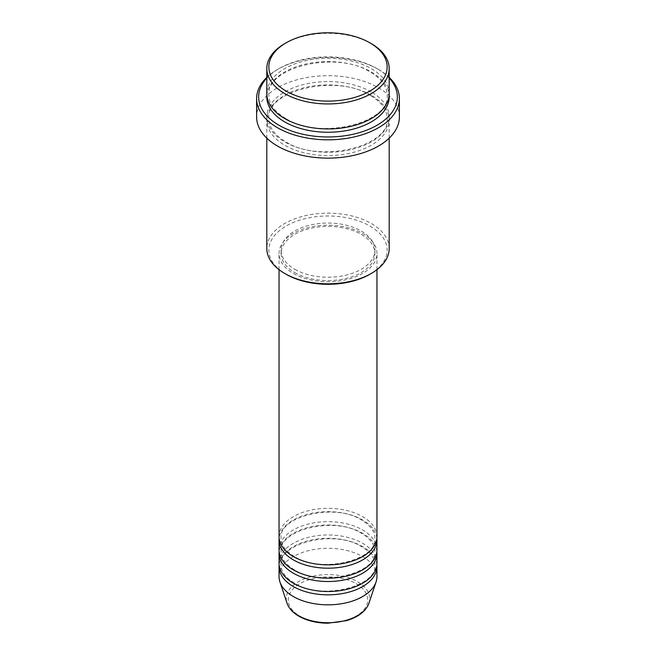 <?xml version="1.0" encoding="UTF-8"?>
<svg xmlns="http://www.w3.org/2000/svg" width="656" height="656" viewBox="0 0 656 656"><rect width="100%" height="100%" fill="white"/><g stroke="black" fill="none" stroke-linecap="round" stroke-linejoin="round"><path stroke-width="0.49" stroke-dasharray="3.28 2.46" d="M376.954 536.6A48.954 28.265 0 0 0 362.612 516.616A48.954 28.265 0 0 0 309.263 510.491A48.954 28.265 0 0 0 279.046 536.6M376.864 538.264A48.954 28.265 0 0 0 362.612 519.946A48.954 28.265 0 0 0 310.608 513.509A48.954 28.265 0 0 0 279.136 538.264M376.954 549.925A48.954 28.265 0 0 0 362.612 529.933A48.954 28.265 0 0 0 309.263 523.808A48.954 28.265 0 0 0 279.046 549.925M376.864 551.589A48.954 28.265 0 0 0 362.612 533.271A48.954 28.265 0 0 0 310.608 526.834A48.954 28.265 0 0 0 279.136 551.589M376.954 563.242A48.954 28.265 0 0 0 362.612 543.258A48.954 28.265 0 0 0 309.263 537.133A48.954 28.265 0 0 0 279.046 563.242M376.864 564.914A48.954 28.265 0 0 0 362.612 546.587A48.954 28.265 0 0 0 310.608 540.159A48.954 28.265 0 0 0 279.136 564.914M286.172 274.298A59.155 34.153 180 0 1 286.172 226A59.155 34.153 180 0 1 369.828 226A59.155 34.153 180 0 1 369.828 274.298M389.188 248.485A61.188 35.326 0 0 0 371.271 223.499A61.188 35.326 0 0 0 304.581 215.84A61.188 35.326 0 0 0 266.812 248.485M389.188 78.089A69.347 40.041 0 0 0 377.036 68.618L378.479 69.446A71.389 41.213 180 0 1 389.188 77.367M389.188 93.595A61.188 35.326 0 0 0 371.271 68.618A61.188 35.326 0 0 0 304.581 60.959A61.188 35.326 0 0 0 266.812 93.595M371.271 95.259A61.188 35.326 0 0 0 304.581 87.609A61.188 35.326 0 0 0 266.812 120.245A61.188 35.326 0 0 0 284.729 145.222A61.188 35.326 0 0 0 351.419 152.881A61.188 35.326 0 0 0 389.188 120.245A61.188 35.326 0 0 0 371.271 95.259M293.388 273.462A48.954 28.265 0 0 0 346.737 279.587A48.954 28.265 0 0 0 376.954 253.478A48.954 28.265 0 0 0 362.612 233.495A48.954 28.265 0 0 0 309.263 227.37A48.954 28.265 0 0 0 279.046 253.478A48.954 28.265 0 0 0 293.388 273.462M294.831 272.625A46.912 27.085 0 0 0 345.95 278.505A46.912 27.085 0 0 0 374.912 253.478A46.912 27.085 0 0 0 361.169 234.323A46.912 27.085 0 0 0 310.05 228.452A46.912 27.085 0 0 0 281.088 253.478A46.912 27.085 0 0 0 294.831 272.625M294.831 269.296A46.912 27.085 0 0 0 345.95 275.167A46.912 27.085 0 0 0 374.912 250.149A46.912 27.085 0 0 0 361.169 230.994A46.912 27.085 0 0 0 310.05 225.123A46.912 27.085 0 0 0 281.088 250.149A46.912 27.085 0 0 0 294.831 269.296M399.389 116.916A71.389 41.213 0 0 0 378.479 87.773A71.389 41.213 0 0 0 300.678 78.835A71.389 41.213 0 0 0 256.611 116.916M376.954 576.567A48.954 28.265 0 0 0 362.612 556.583A48.954 28.265 0 0 0 309.263 550.458A48.954 28.265 0 0 0 279.046 576.567M284.729 43.632A61.188 35.326 180 0 1 371.271 43.632M266.812 77.367A71.389 41.213 180 0 1 277.521 69.446A71.389 41.213 180 0 1 378.479 69.446L377.036 68.618A69.347 40.041 0 0 0 278.964 68.618A69.347 40.041 0 0 0 266.812 78.089M356.101 583.66A39.737 22.944 180 0 1 356.101 616.107A39.737 22.944 180 0 1 299.899 616.107A39.737 22.944 180 0 1 299.899 583.66A39.737 22.944 180 0 1 356.101 583.66M368.951 603.208A41.705 24.075 0 0 0 357.487 581.626A41.705 24.075 0 0 0 308.443 577.378A41.705 24.075 0 0 0 287.049 603.208M266.877 95.259A61.188 35.326 180 0 1 305.926 63.976A61.188 35.326 180 0 1 371.271 71.947A61.188 35.326 180 0 1 389.123 95.259M371.271 91.93A61.188 35.326 0 0 0 284.729 91.93A61.188 35.326 0 0 0 284.729 141.893A61.188 35.326 0 0 0 371.271 141.893A61.188 35.326 0 0 0 371.271 91.93M294.405 556.485C285.573 551.122 281.129 545.046 281.088 538.264C278.119 516.731 334.576 502.34 361.595 520.044C370.427 525.407 374.871 531.483 374.912 538.264C377.881 559.798 321.424 574.189 294.405 556.485M294.405 569.802C285.573 564.439 281.129 558.371 281.088 551.589C278.119 530.056 334.576 515.657 361.595 533.369C370.427 538.732 374.871 544.808 374.912 551.589C377.881 573.123 321.424 587.514 294.405 569.802M294.405 583.127C285.573 577.764 281.129 571.696 281.088 564.914C278.119 543.373 334.576 528.982 361.595 546.694C370.427 552.057 374.871 558.125 374.912 564.914C377.881 586.448 321.424 600.839 294.405 583.127M285.754 118.474C274.577 111.725 268.944 103.992 268.845 95.259C265.344 67.65 336.233 49.848 370.246 72.045C381.423 78.794 387.056 86.535 387.155 95.259C390.656 122.877 319.767 140.679 285.754 118.474M370.246 95.366C336.233 73.16 265.344 90.963 268.845 118.58C268.944 127.305 274.577 135.046 285.754 141.794C319.767 163.992 390.656 146.19 387.155 118.58C387.056 109.847 381.423 102.115 370.246 95.366M376.954 269.682L376.954 253.478M374.912 253.478L374.912 250.149M389.188 138.145L389.188 120.245M266.812 138.145L266.812 120.245M281.088 253.478L281.088 250.149M279.046 269.682L279.046 253.478M278.964 68.618L277.521 69.446"/><path stroke-width="0.98" d="M279.046 269.682L279.046 536.6A48.954 28.265 0 0 0 293.388 556.583A48.954 28.265 0 0 0 346.737 562.709A48.954 28.265 0 0 0 376.954 536.6L376.954 269.682M279.136 538.264A48.954 28.265 0 0 0 279.046 539.929A48.954 28.265 0 0 0 293.388 559.912A48.954 28.265 0 0 0 346.737 566.038A48.954 28.265 0 0 0 376.954 539.929A48.954 28.265 0 0 0 376.864 538.264M279.046 539.929L279.046 549.925A48.954 28.265 0 0 0 293.388 569.908A48.954 28.265 0 0 0 346.737 576.034A48.954 28.265 0 0 0 376.954 549.925L376.954 539.929M279.136 551.589A48.954 28.265 0 0 0 279.046 553.254A48.954 28.265 0 0 0 293.388 573.237A48.954 28.265 0 0 0 346.737 579.363A48.954 28.265 0 0 0 376.954 553.254A48.954 28.265 0 0 0 376.864 551.589M279.046 553.254L279.046 563.242A48.954 28.265 0 0 0 293.388 583.233A48.954 28.265 0 0 0 346.737 589.359A48.954 28.265 0 0 0 376.954 563.242L376.954 553.254M279.136 564.914A48.954 28.265 0 0 0 279.046 566.579A48.954 28.265 0 0 0 293.388 586.562A48.954 28.265 0 0 0 346.737 592.688A48.954 28.265 0 0 0 376.954 566.579A48.954 28.265 0 0 0 376.864 564.914M286.172 91.102A59.155 34.153 0 0 0 369.828 91.102A59.155 34.153 0 0 0 369.828 42.804L371.271 43.632A61.188 35.326 180 0 1 389.188 68.618A61.188 35.326 180 0 1 351.419 101.254A61.188 35.326 180 0 1 284.729 93.595A61.188 35.326 180 0 1 266.812 68.618A61.188 35.326 180 0 1 284.729 43.632L286.172 42.804A59.155 34.153 0 0 0 286.172 91.102M371.271 273.462L369.828 274.298A59.155 34.153 180 0 1 286.172 274.298L284.729 273.462A61.188 35.326 0 0 0 371.271 273.462A61.188 35.326 0 0 0 389.188 248.485L389.188 138.145M266.812 78.089A69.347 40.041 0 0 0 278.964 125.239A69.347 40.041 0 0 0 369.287 129.101A69.347 40.041 0 0 0 389.188 78.089M389.188 77.367A71.389 41.213 180 0 1 399.389 98.597A71.389 41.213 180 0 1 355.322 136.669A71.389 41.213 180 0 1 277.521 127.74A71.389 41.213 180 0 1 256.611 98.597A71.389 41.213 180 0 1 266.812 77.367M266.812 68.618L266.812 93.595A61.188 35.326 0 0 0 284.729 118.58A61.188 35.326 0 0 0 351.419 126.239A61.188 35.326 0 0 0 389.188 93.595L389.188 68.618M256.611 98.597L256.611 116.916A71.389 41.213 0 0 0 277.521 146.058A71.389 41.213 0 0 0 355.322 154.988A71.389 41.213 0 0 0 399.389 116.916L399.389 98.597M279.046 566.579L279.046 576.567A48.954 28.265 0 0 0 279.932 581.921A48.954 28.265 0 0 0 293.388 596.55A48.954 28.265 0 0 0 342.342 603.594A48.954 28.265 0 0 0 376.068 581.921A48.954 28.265 0 0 0 376.954 576.567L376.954 566.579M371.271 43.632L369.828 42.804A59.155 34.153 0 0 0 286.172 42.804M266.812 138.145L266.812 248.485A61.188 35.326 0 0 0 284.729 273.462L286.172 274.298M298.513 615.672A41.705 24.075 0 0 0 340.218 621.675A41.705 24.075 0 0 0 368.951 603.208C365.876 611.236 358.414 617.042 346.557 620.633L327.926 623.2C316.717 623.102 307.033 620.773 298.882 616.205C292.806 612.688 288.861 608.358 287.049 603.208A41.705 24.075 0 0 0 298.513 615.672M389.123 95.259A61.188 35.326 180 0 1 352.739 129.24A61.188 35.326 180 0 1 284.729 121.909A61.188 35.326 180 0 1 266.877 95.259M368.951 603.208L376.068 581.921M287.049 603.208L279.932 581.921"/></g></svg>
